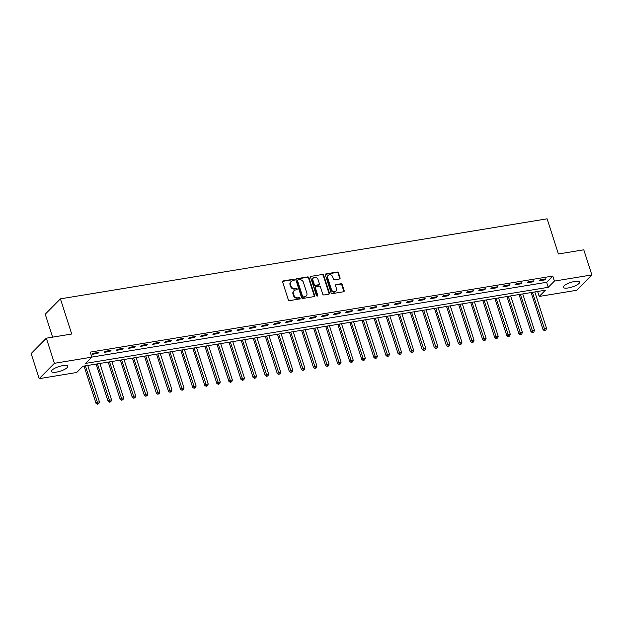 <?xml version="1.0" encoding="UTF-8"?>
<svg xmlns="http://www.w3.org/2000/svg" width="623" height="623" viewBox="0 0 623 623"><rect width="100%" height="100%" fill="white"/><g stroke="black" fill="none" stroke-linecap="round" stroke-linejoin="round"><path stroke-width="0.93" d="M294.235 279.828A0.755 0.639 44.7 0 0 293.347 279.252L283.263 280.911A1.075 0.911 44.7 0 0 282.632 282.048L288.332 299.803A1.075 0.911 44.7 0 0 289.594 300.629L299.679 298.97A0.755 0.639 44.7 0 0 299.235 297.592L297.934 297.81A3.45 2.92 44.7 0 1 293.885 295.146L293.41 293.674A3.45 2.92 44.7 0 1 293.986 290.746A3.45 2.92 44.7 0 1 295.427 290.014L296.735 289.804A0.755 0.639 44.7 0 0 296.291 288.418L294.983 288.636A3.45 2.92 44.7 0 1 290.933 285.98L290.458 284.501A3.45 2.92 44.7 0 1 291.042 281.573A3.45 2.92 44.7 0 1 292.483 280.848L293.791 280.63A0.755 0.639 44.7 0 0 294.235 279.828M293.838 280.623A0.755 0.639 44.7 0 0 292.935 279.665L282.858 281.323A1.075 0.911 44.7 0 0 282.647 281.386M299.725 298.962A0.755 0.639 44.7 0 0 298.822 298.004L297.521 298.222L297.934 297.81M296.782 289.788A0.755 0.639 44.7 0 0 295.878 288.838L294.578 289.049L294.983 288.636M568.246 287.943A8.566 2.383 -17.8 0 1 563.293 287.328A8.566 2.383 -17.8 0 1 574.647 281.471A8.566 2.383 -17.8 0 1 579.608 282.087A8.566 2.383 -17.8 0 1 568.246 287.943M56.413 372.11A8.566 2.383 -17.8 0 1 51.46 371.495A8.566 2.383 -17.8 0 1 62.814 365.631A8.566 2.383 -17.8 0 1 67.775 366.254A8.566 2.383 -17.8 0 1 56.413 372.11M339.434 278.987A1.075 0.911 44.7 0 0 340.072 277.85L338.468 272.866A1.075 0.911 44.7 0 0 337.207 272.041L326.008 273.879A1.075 0.911 44.7 0 0 325.377 275.023L331.078 292.771A1.075 0.911 44.7 0 0 332.339 293.604L343.538 291.759A1.075 0.911 44.7 0 0 344.169 290.614L342.237 284.602A1.075 0.911 44.7 0 0 340.976 283.769L336.179 284.563A1.075 0.911 44.7 0 0 335.548 285.7L336.506 288.683A2.881 2.445 44.7 0 1 336.023 291.128A2.881 2.445 44.7 0 1 333.469 291.611A2.881 2.445 44.7 0 1 331.428 289.524L327.682 277.835A2.881 2.445 44.7 0 1 328.165 275.389A2.881 2.445 44.7 0 1 330.72 274.914A2.881 2.445 44.7 0 1 332.752 277.001L333.383 278.948A1.075 0.911 44.7 0 0 334.644 279.774L339.434 278.987M39.21 378.659L31.15 353.545L46.336 338.18L71.707 334.014L60.423 298.845L547.126 218.813L558.41 253.974L583.79 249.807L591.85 274.922L576.664 290.279L539.207 296.439L545.366 290.209L82.828 366.269L76.668 372.499L39.21 378.659L54.403 363.295L91.854 357.143L85.701 363.365L548.24 287.304L554.392 281.082L591.85 274.922M46.336 338.18L54.403 363.295M91.838 357.072L546.62 282.281L552.78 276.059L90.242 352.112L91.854 357.143M552.78 276.059L554.392 281.082M308.961 277.718A1.075 0.911 44.7 0 0 307.7 276.892L296.501 278.73A1.075 0.911 44.7 0 0 295.87 279.875L301.571 297.623A1.075 0.911 44.7 0 0 302.833 298.456L314.031 296.61A1.075 0.911 44.7 0 0 314.662 295.473L308.961 277.718L308.549 278.138A1.075 0.911 44.7 0 0 307.287 277.305L296.089 279.143A1.075 0.911 44.7 0 0 295.886 279.205M311.259 276.308L322.449 274.463A1.075 0.911 44.7 0 1 323.719 275.296L329.419 293.044A1.075 0.911 44.7 0 1 328.78 294.188L323.991 294.975A1.075 0.911 44.7 0 1 322.73 294.142L320.417 286.946A1.075 0.911 44.7 0 0 319.147 286.113L315.97 286.635A1.075 0.911 44.7 0 0 315.339 287.779L317.746 295.271A0.755 0.639 44.7 0 1 316.414 295.489L310.62 277.445A1.075 0.911 44.7 0 1 311.259 276.308L322.449 274.463M92.103 354.331L97.904 353.373L98.925 352.338L93.131 353.296L92.103 354.331M104.181 352.345L109.983 351.388L111.011 350.352L105.209 351.302L104.181 352.345M116.267 350.36L122.069 349.402L123.097 348.366L117.295 349.316L116.267 350.36M128.354 348.366L134.147 347.416L135.175 346.38L129.374 347.33L128.354 348.366M140.432 346.38L146.234 345.43L147.262 344.394L141.46 345.344L140.432 346.38M152.518 344.394L158.32 343.444L159.34 342.401L153.546 343.359L152.518 344.394M164.597 342.409L170.398 341.459L171.426 340.415L165.625 341.373L164.597 342.409M176.683 340.423L182.484 339.465L183.512 338.429L177.711 339.387L176.683 340.423M188.769 338.437L194.563 337.479L195.591 336.443L189.789 337.393L188.769 338.437M200.847 336.451L206.649 335.493L207.677 334.458L201.875 335.408L200.847 336.451M212.934 334.458L218.728 333.507L219.755 332.472L213.954 333.422L212.934 334.458M225.012 332.472L230.814 331.522L231.842 330.486L226.04 331.436L225.012 332.472M237.098 330.486L242.9 329.536L243.92 328.492L238.126 329.45L237.098 330.486M249.177 328.5L254.978 327.55L256.006 326.507L250.205 327.464L249.177 328.5M261.263 326.514L267.065 325.556L268.092 324.521L262.291 325.479L261.263 326.514M273.349 324.528L279.143 323.571L280.171 322.535L274.369 323.485L273.349 324.528M285.427 322.543L291.229 321.585L292.257 320.549L286.455 321.499L285.427 322.543M297.514 320.549L303.315 319.599L304.336 318.563L298.542 319.513L297.514 320.549M309.592 318.563L315.394 317.613L316.422 316.577L310.62 317.528L309.592 318.563M321.678 316.577L327.48 315.627L328.508 314.584L322.706 315.542L321.678 316.577M333.764 314.592L339.558 313.642L340.586 312.598L334.785 313.556L333.764 314.592M345.843 312.606L351.645 311.648L352.673 310.612L346.871 311.57L345.843 312.606M357.929 310.62L363.723 309.662L364.751 308.626L358.949 309.576L357.929 310.62M370.007 308.634L375.809 307.676L376.837 306.641L371.035 307.591L370.007 308.634M382.094 306.641L387.895 305.691L388.916 304.655L383.122 305.605L382.094 306.641M394.172 304.655L399.974 303.705L401.002 302.669L395.2 303.619L394.172 304.655M406.258 302.669L412.06 301.719L413.088 300.675L407.286 301.633L406.258 302.669M418.345 300.683L424.138 299.733L425.166 298.69L419.365 299.647L418.345 300.683M430.423 298.697L436.225 297.739L437.253 296.704L431.451 297.662L430.423 298.697M442.509 296.712L448.311 295.754L449.331 294.718L443.537 295.668L442.509 296.712M454.588 294.726L460.389 293.768L461.417 292.732L455.615 293.682L454.588 294.726M466.674 292.732L472.475 291.782L473.503 290.746L467.702 291.696L466.674 292.732M478.76 290.746L484.554 289.796L485.582 288.761L479.78 289.711L478.76 290.746M490.838 288.761L496.64 287.81L497.668 286.767L491.866 287.725L490.838 288.761M502.925 286.775L508.726 285.825L509.746 284.781L503.952 285.739L502.925 286.775M515.003 284.789L520.805 283.831L521.833 282.795L516.031 283.753L515.003 284.789M527.089 282.803L532.891 281.845L533.911 280.809L528.117 281.76L527.089 282.803M539.168 280.817L544.969 279.859L545.997 278.824L540.196 279.774L539.168 280.817M60.423 298.845L45.238 314.21L52.605 337.152M537.618 291.486L539.207 296.439M546.62 282.281L548.24 287.304M97.904 353.373L97.64 352.548M109.983 351.388L109.718 350.562M122.069 349.402L121.804 348.576M134.147 347.416L133.883 346.59M146.234 345.43L145.969 344.605M158.32 343.444L158.055 342.619M170.398 341.459L170.134 340.633M182.484 339.465L182.22 338.639M194.563 337.479L194.298 336.654M206.649 335.493L206.384 334.668M218.728 333.507L218.463 332.682M230.814 331.522L230.549 330.696M242.9 329.536L242.635 328.71M254.978 327.55L254.714 326.725M267.065 325.556L266.8 324.731M279.143 323.571L278.878 322.745M291.229 321.585L290.964 320.759M303.315 319.599L303.051 318.774M315.394 317.613L315.129 316.788M327.48 315.627L327.215 314.802M339.558 313.642L339.294 312.816M351.645 311.648L351.38 310.822M363.723 309.662L363.458 308.837M375.809 307.676L375.544 306.851M387.895 305.691L387.631 304.865M399.974 303.705L399.709 302.879M412.06 301.719L411.795 300.893M424.138 299.733L423.874 298.908M436.225 297.739L435.96 296.914M448.311 295.754L448.046 294.928M460.389 293.768L460.124 292.942M472.475 291.782L472.211 290.957M484.554 289.796L484.289 288.971M496.64 287.81L496.375 286.985M508.726 285.825L508.454 284.999M520.805 283.831L520.54 283.006M532.891 281.845L532.626 281.02M544.969 279.859L544.704 279.034M291.042 281.573L290.637 281.993A3.45 2.92 44.7 0 0 290.053 284.913L290.458 284.501M294.578 289.049A3.45 2.92 44.7 0 1 290.528 286.393L290.053 284.913M293.986 290.746L293.581 291.159A3.45 2.92 44.7 0 0 292.997 294.087L293.41 293.674M297.521 298.222A3.45 2.92 44.7 0 1 293.472 295.567L292.997 294.087M314.233 296.556A1.075 0.911 44.7 0 0 314.249 295.886L308.549 278.138M297.989 279.937A0.755 0.639 44.7 0 0 297.545 280.739L302.544 296.322A0.755 0.639 44.7 0 0 303.432 296.898L304.811 296.673A3.45 2.92 44.7 0 0 306.251 295.948A3.45 2.92 44.7 0 0 306.835 293.02L303.417 282.367A3.45 2.92 44.7 0 0 299.367 279.711L297.989 279.937M297.669 280.101L297.264 280.514A0.755 0.639 44.7 0 0 297.132 281.152L297.545 280.739M306.251 295.948L305.838 296.361A3.45 2.92 44.7 0 1 304.398 297.093L303.019 297.319A0.755 0.639 44.7 0 1 302.139 296.735L297.132 281.152M328.991 294.126A1.075 0.911 44.7 0 0 329.006 293.456L323.306 275.709A1.075 0.911 44.7 0 0 322.044 274.875M315.518 286.868L315.113 287.281A1.075 0.911 44.7 0 0 314.926 288.192L317.333 295.691L317.746 295.271M318.018 279.478A2.881 2.445 44.7 0 0 315.978 277.383A2.881 2.445 44.7 0 0 313.431 277.866A2.881 2.445 44.7 0 0 312.941 280.311L314.265 284.431A1.075 0.911 44.7 0 0 315.526 285.256L318.703 284.734A1.075 0.911 44.7 0 0 319.342 283.59L318.018 279.478M313.431 277.866L313.019 278.279A2.881 2.445 44.7 0 0 312.528 280.724L312.941 280.311M319.155 284.509L318.742 284.921A1.075 0.911 44.7 0 1 318.298 285.147L315.121 285.669A1.075 0.911 44.7 0 1 313.852 284.843L312.528 280.724M328.165 275.389L327.753 275.802A2.881 2.445 44.7 0 0 327.27 278.247L327.682 277.835M336.023 291.128L335.61 291.548A2.881 2.445 44.7 0 1 333.056 292.023A2.881 2.445 44.7 0 1 331.023 289.936L327.27 278.247M343.74 291.696A1.075 0.911 44.7 0 0 343.756 291.034L341.825 285.015A1.075 0.911 44.7 0 0 340.563 284.189L335.774 284.976A1.075 0.911 44.7 0 0 335.563 285.038M339.644 278.933A1.075 0.911 44.7 0 0 339.66 278.263L338.063 273.279A1.075 0.911 44.7 0 0 336.794 272.453L325.595 274.291A1.075 0.911 44.7 0 0 325.393 274.354M84.058 366.067L96.012 403.307L97.04 402.271L99.454 401.874L87.765 365.46M85.351 365.857L97.881 403.774L97.468 404.187L98.847 403.611L97.881 403.774M99.454 401.874L98.847 403.611M97.468 404.187L96.012 403.307M96.144 364.081L108.098 401.321L109.126 400.285L111.54 399.888L99.851 363.474M97.429 363.871L109.96 401.78L109.547 402.201L110.925 401.625L109.96 401.78M111.54 399.888L110.925 401.625M109.547 402.201L108.098 401.321M108.223 362.095L120.184 399.335L121.205 398.299L123.627 397.902L111.93 361.488M109.516 361.885L122.046 399.795L121.633 400.215L123.011 399.639L122.046 399.795M123.627 397.902L123.011 399.639M121.633 400.215L120.184 399.335M120.309 360.11L132.263 397.349L133.291 396.314L135.705 395.916L124.016 359.502M121.602 359.899L134.124 397.809L133.719 398.222L135.09 397.653L134.124 397.809M135.705 395.916L135.09 397.653M133.719 398.222L132.263 397.349M132.388 358.124L144.349 395.364L145.377 394.328L147.791 393.931L136.094 357.509M133.68 357.906L146.21 395.823L145.798 396.236L147.176 395.667L146.21 395.823M147.791 393.931L147.176 395.667M145.798 396.236L144.349 395.364M144.474 356.138L156.428 393.378L157.455 392.334L159.87 391.937L148.181 355.523M145.766 355.92L158.297 393.837L157.884 394.25L159.262 393.674L158.297 393.837M159.87 391.937L159.262 393.674M157.884 394.25L156.428 393.378M156.56 354.144L168.514 391.392L169.542 390.348L171.956 389.951L160.267 353.537M157.845 353.934L170.375 391.851L169.962 392.264L171.341 391.688L170.375 391.851M171.956 389.951L171.341 391.688M169.962 392.264L168.514 391.392M168.638 352.159L180.592 389.398L181.62 388.363L184.042 387.965L172.345 351.551M169.931 351.948L182.461 389.866L182.048 390.278L183.427 389.702L182.461 389.866M184.042 387.965L183.427 389.702M182.048 390.278L180.592 389.398M180.725 350.173L192.678 387.413L193.706 386.377L196.12 385.98L184.431 349.565M182.017 349.962L194.54 387.872L194.135 388.293L195.505 387.716L194.54 387.872M196.12 385.98L195.505 387.716M194.135 388.293L192.678 387.413M192.803 348.187L204.765 385.427L205.785 384.391L208.207 383.994L196.51 347.579M194.096 347.977L206.626 385.886L206.213 386.307L207.591 385.73L206.626 385.886M208.207 383.994L207.591 385.73M206.213 386.307L204.765 385.427M204.889 346.201L216.843 383.441L217.871 382.405L220.285 382.008L208.596 345.594M206.182 345.991L218.704 383.9L218.299 384.313L219.678 383.745L218.704 383.9M220.285 382.008L219.678 383.745M218.299 384.313L216.843 383.441M216.968 344.215L228.929 381.455L229.957 380.419L232.371 380.022L220.682 343.6M218.26 343.997L230.79 381.915L230.378 382.327L231.756 381.759L230.79 381.915M232.371 380.022L231.756 381.759M230.378 382.327L228.929 381.455M229.054 342.229L241.008 379.469L242.036 378.426L244.45 378.029L232.761 341.614M230.346 342.011L242.877 379.929L242.464 380.341L243.842 379.765L242.877 379.929M244.45 378.029L243.842 379.765M242.464 380.341L241.008 379.469M241.14 340.236L253.094 377.483L254.122 376.44L256.536 376.043L244.847 339.628M242.425 340.026L254.955 377.943L254.542 378.356L255.921 377.779L254.955 377.943M256.536 376.043L255.921 377.779M254.542 378.356L253.094 377.483M253.218 338.25L265.18 375.49L266.2 374.454L268.622 374.057L256.925 337.643M254.511 338.04L267.041 375.957L266.628 376.37L268.007 375.794L267.041 375.957M268.622 374.057L268.007 375.794M266.628 376.37L265.18 375.49M265.305 336.264L277.258 373.504L278.286 372.468L280.7 372.071L269.011 335.657M266.597 336.054L279.12 373.964L278.715 374.384L280.085 373.808L279.12 373.964M280.7 372.071L280.085 373.808M278.715 374.384L277.258 373.504M277.383 334.278L289.345 371.518L290.373 370.483L292.787 370.085L281.09 333.671M278.676 334.068L291.206 371.978L290.793 372.398L292.171 371.822L291.206 371.978M292.787 370.085L292.171 371.822M290.793 372.398L289.345 371.518M289.469 332.293L301.423 369.532L302.451 368.497L304.865 368.1L293.176 331.685M290.762 332.082L303.292 369.992L302.879 370.405L304.258 369.836L303.292 369.992M304.865 368.1L304.258 369.836M302.879 370.405L301.423 369.532M301.555 330.307L313.509 367.547L314.537 366.511L316.951 366.114L305.262 329.692M302.84 330.089L315.37 368.006L314.958 368.419L316.336 367.85L315.37 368.006M316.951 366.114L316.336 367.85M314.958 368.419L313.509 367.547M313.634 328.321L325.588 365.561L326.616 364.517L329.037 364.12L317.341 327.706M314.926 328.103L327.457 366.02L327.044 366.433L328.422 365.857L327.457 366.02M329.037 364.12L328.422 365.857M327.044 366.433L325.588 365.561M325.72 326.327L337.674 363.575L338.702 362.531L341.116 362.134L329.427 325.72M327.013 326.117L339.535 364.034L339.13 364.447L340.501 363.871L339.535 364.034M341.116 362.134L340.501 363.871M339.13 364.447L337.674 363.575M337.798 324.342L349.76 361.581L350.78 360.546L353.202 360.149L341.505 323.734M339.091 324.131L351.621 362.049L351.208 362.461L352.587 361.885L351.621 362.049M353.202 360.149L352.587 361.885M351.208 362.461L349.76 361.581M349.885 322.356L361.838 359.596L362.866 358.56L365.28 358.163L353.591 321.748M351.177 322.146L363.7 360.055L363.295 360.476L364.673 359.899L363.7 360.055M365.28 358.163L364.673 359.899M363.295 360.476L361.838 359.596M361.963 320.37L373.925 357.61L374.953 356.574L377.367 356.177L365.678 319.763M363.256 320.16L375.786 358.069L375.373 358.49L376.751 357.914L375.786 358.069M377.367 356.177L376.751 357.914M375.373 358.49L373.925 357.61M374.049 318.384L386.003 355.624L387.031 354.588L389.445 354.191L377.756 317.777M375.342 318.174L387.872 356.083L387.459 356.496L388.838 355.928L387.872 356.083M389.445 354.191L388.838 355.928M387.459 356.496L386.003 355.624M386.135 316.398L398.089 353.638L399.117 352.602L401.531 352.205L389.842 315.783M387.42 316.18L399.95 354.098L399.538 354.51L400.916 353.942L399.95 354.098M401.531 352.205L400.916 353.942M399.538 354.51L398.089 353.638M398.214 314.413L410.175 351.652L411.196 350.609L413.617 350.212L401.921 313.797M399.507 314.194L412.037 352.112L411.624 352.525L413.002 351.948L412.037 352.112M413.617 350.212L413.002 351.948M411.624 352.525L410.175 351.652M410.3 312.419L422.254 349.667L423.282 348.623L425.696 348.226L414.007 311.812M411.593 312.209L424.115 350.126L423.71 350.539L425.081 349.962L424.115 350.126M425.696 348.226L425.081 349.962M423.71 350.539L422.254 349.667M422.378 310.433L434.34 347.673L435.368 346.637L437.782 346.24L426.085 309.826M423.671 310.223L436.201 348.14L435.789 348.553L437.167 347.977L436.201 348.14M437.782 346.24L437.167 347.977M435.789 348.553L434.34 347.673M434.465 308.447L446.418 345.687L447.446 344.651L449.861 344.254L438.171 307.84M435.757 308.237L448.287 346.147L447.875 346.567L449.253 345.991L448.287 346.147M449.861 344.254L449.253 345.991M447.875 346.567L446.418 345.687M446.551 306.461L458.505 343.701L459.533 342.666L461.947 342.268L450.258 305.854M447.836 306.251L460.366 344.161L459.953 344.581L461.332 344.005L460.366 344.161M461.947 342.268L461.332 344.005M459.953 344.581L458.505 343.701M458.629 304.476L470.583 341.716L471.611 340.68L474.033 340.283L462.336 303.868M459.922 304.265L472.452 342.175L472.039 342.588L473.418 342.019L472.452 342.175M474.033 340.283L473.418 342.019M472.039 342.588L470.583 341.716M470.715 302.49L482.669 339.73L483.697 338.694L486.111 338.297L474.422 301.875M472.008 302.272L484.53 340.189L484.126 340.602L485.496 340.033L484.53 340.189M486.111 338.297L485.496 340.033M484.126 340.602L482.669 339.73M482.794 300.504L494.755 337.744L495.776 336.7L498.198 336.303L486.501 299.889M484.087 300.286L496.617 338.203L496.204 338.616L497.582 338.04L496.617 338.203M498.198 336.303L497.582 338.04M496.204 338.616L494.755 337.744M494.88 298.51L506.834 335.758L507.862 334.715L510.276 334.317L498.587 297.903M496.173 298.3L508.695 336.218L508.29 336.63L509.669 336.054L508.695 336.218M510.276 334.317L509.669 336.054M508.29 336.63L506.834 335.758M506.958 296.525L518.92 333.764L519.948 332.729L522.362 332.332L510.673 295.917M508.251 296.314L520.781 334.232L520.369 334.644L521.747 334.068L520.781 334.232M522.362 332.332L521.747 334.068M520.369 334.644L518.92 333.764M519.045 294.539L530.998 331.779L532.026 330.743L534.441 330.346L522.752 293.931M520.337 294.329L532.867 332.238L532.455 332.659L533.833 332.082L532.867 332.238M534.441 330.346L533.833 332.082M532.455 332.659L530.998 331.779M531.131 292.553L543.085 329.793L544.113 328.757L546.527 328.36L534.838 291.946M532.416 292.343L544.946 330.252L544.533 330.673L545.912 330.097L544.946 330.252M546.527 328.36L545.912 330.097M544.533 330.673L543.085 329.793M292.935 279.665L293.347 279.252M298.822 298.004L299.235 297.592M295.878 288.838L296.291 288.418M290.528 286.393L290.933 285.98M293.472 295.567L293.885 295.146M282.858 281.323L283.263 280.911M314.249 295.886L314.662 295.473M296.089 279.143L296.501 278.73M307.287 277.305L307.7 276.892M302.139 296.735L302.544 296.322M303.019 297.319L303.432 296.898M304.398 297.093L304.811 296.673M323.306 275.709L323.719 275.296M329.006 293.456L329.419 293.044M314.926 288.192L315.339 287.779M313.852 284.843L314.265 284.431M315.121 285.669L315.526 285.256M318.298 285.147L318.703 284.734M331.023 289.936L331.428 289.524M335.774 284.976L336.179 284.563M340.563 284.189L340.976 283.769M341.825 285.015L342.237 284.602M343.756 291.034L344.169 290.614M325.595 274.291L326.008 273.879M336.794 272.453L337.207 272.041M338.063 273.279L338.468 272.866M339.66 278.263L340.072 277.85"/></g></svg>
